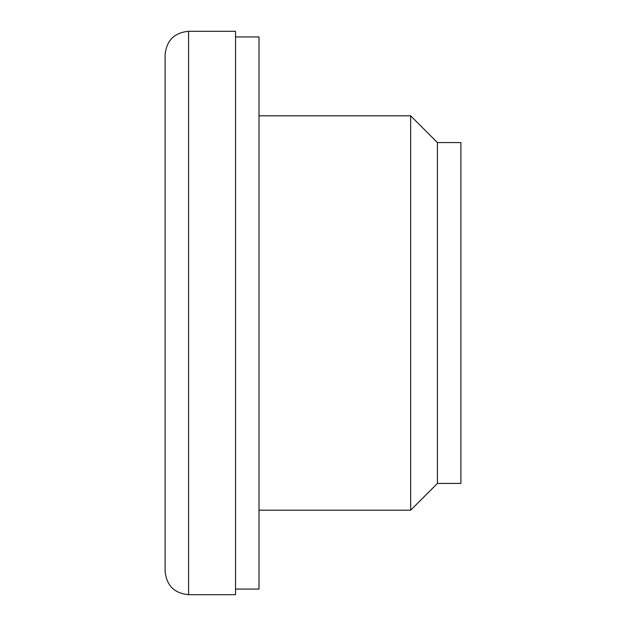 <?xml version="1.0" encoding="UTF-8"?>
<svg xmlns="http://www.w3.org/2000/svg" width="626" height="626" viewBox="0 0 626 626"><rect width="100%" height="100%" fill="white"/><g stroke="black" fill="none" stroke-linecap="round" stroke-linejoin="round"><path stroke-width="0.94" d="M165.107 228.49L165.107 313M165.107 54.775L165.107 571.225C166.5 585.482 174.325 593.307 188.582 594.7L188.582 31.3C174.325 32.693 166.5 40.518 165.107 54.775M437.417 483.428L437.417 142.571L460.892 142.571L460.892 483.428L437.417 483.428L410.656 510.19L259.007 510.19M188.582 31.3L235.532 31.3L235.532 594.7L188.582 594.7M235.532 36.934L259.007 36.934L259.007 589.066L235.532 589.066M437.417 142.571L410.656 115.81L410.656 510.19M410.656 115.81L259.007 115.81"/></g></svg>
